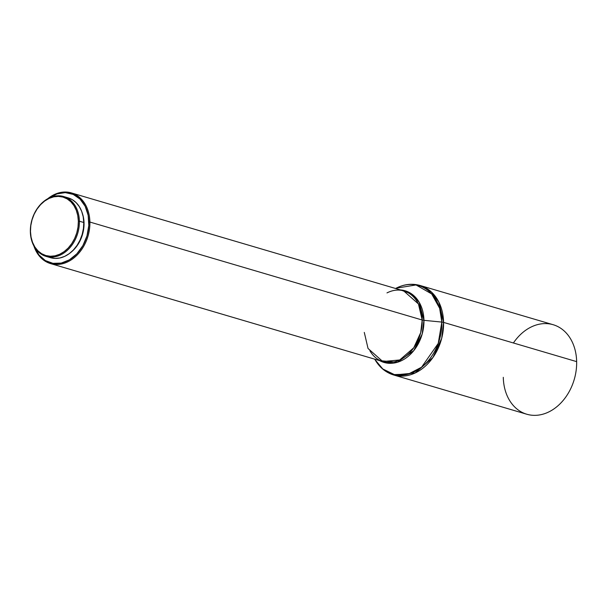 <?xml version="1.0" encoding="UTF-8"?>
<svg xmlns="http://www.w3.org/2000/svg" width="607" height="607" viewBox="0 0 607 607"><rect width="100%" height="100%" fill="white"/><g stroke="black" fill="none" stroke-linecap="round" stroke-linejoin="round"><path stroke-width="0.91" d="M84.039 223.073L83.463 217.503L82.324 213.201A29.963 22.922 -73.6 0 1 84.039 223.073A29.963 22.922 -73.6 0 1 70.746 252.482L74.077 249.447L77.567 245.076L80.405 240.046L82.476 234.56L83.705 228.831L84.039 223.073M364.283 332.408L368.047 348.486L382.82 361.552A36.837 28.18 -73.6 0 0 422.199 320.018L89.897 222.048A36.837 28.18 106.4 0 1 50.518 263.582A36.837 28.18 106.4 0 1 33.886 245.979A36.837 28.18 -73.6 0 0 66.573 262.376A36.837 28.18 -73.6 0 0 89.897 222.048L88.865 222.041A36.101 27.619 106.4 0 1 66.778 261.207A36.101 27.619 106.4 0 1 34.576 247.193M374.724 359.162L375.05 359.731C379.557 367.447 385.771 372.539 393.7 375.005L526.77 414.232A46.663 35.699 -73.6 0 0 576.65 361.628L443.58 322.393A46.663 35.699 106.4 0 1 393.7 375.005L415.12 372.986L432.89 357.546L441.691 338.334L443.58 322.393A4.909 1.214 178.8 0 0 441.828 322.082L438.224 343.433L421.569 367.212L408.215 374.132L394.353 374.587L382.812 368.98L375.05 359.731A46.155 35.305 -73.6 0 0 416.25 370.794A46.155 35.305 -73.6 0 0 441.828 322.082L423.952 320.329A37.353 28.575 106.4 0 0 400.483 289.941L411.705 293.97L419.156 302.233L423.952 320.329A4.909 1.214 -1.2 0 1 422.199 320.018L418.435 303.94L403.655 290.874C398.374 289.327 392.812 290.002 386.978 292.9M50.518 263.582L382.82 361.552L399.732 359.959L413.762 347.773L420.704 332.606L422.199 320.018A4.909 1.214 178.8 0 0 423.952 320.329A37.353 28.575 106.4 0 1 409.475 355.224A37.353 28.575 106.4 0 1 379.648 360.619L397.373 362.28L413.746 350.671L422.146 334.161L423.952 320.329L441.828 322.082A4.909 1.214 -1.2 0 1 443.58 322.393L576.65 361.628A46.663 35.699 106.4 0 1 540.913 414.68A46.663 35.699 106.4 0 1 503.286 377.319M79.388 221.206L78.356 221.198A30.456 23.294 106.4 0 1 55.032 255.828A30.456 23.294 106.4 0 1 30.471 231.442L30.35 231.699A31.192 23.863 -73.6 0 0 55.503 256.67A31.192 23.863 -73.6 0 0 79.388 221.206A31.192 23.863 106.4 0 1 46.049 256.374A31.192 23.863 106.4 0 1 30.35 231.699A31.192 23.863 106.4 0 1 63.689 196.539A31.192 23.863 106.4 0 1 79.388 221.206L83.789 222.503L79.388 221.206A31.192 23.863 -73.6 0 0 54.235 196.236A31.192 23.863 -73.6 0 0 30.35 231.699L30.471 231.442A30.456 23.294 106.4 0 1 53.795 196.812A30.456 23.294 106.4 0 1 78.356 221.198L79.388 221.206M63.689 196.539L68.09 197.836A31.192 23.863 -73.6 0 1 83.789 222.503L83.44 228.505L82.165 234.469L80.01 240.182L77.051 245.41L73.417 249.963L69.236 253.665L64.676 256.366L59.903 257.967L55.108 258.415L50.472 257.679A31.192 23.863 -73.6 0 0 83.789 222.503L83.197 216.714L81.679 211.342L79.305 206.6L76.156 202.677L72.362 199.711L68.067 197.829M30.471 231.442L30.813 225.584L32.057 219.764L34.167 214.188L37.05 209.081L40.601 204.635L44.683 201.023L49.137 198.383L53.795 196.812L58.477 196.387L63.007 197.1L67.202 198.944L70.905 201.835L73.978 205.667L76.292 210.295L77.772 215.538L78.356 221.198L78.015 227.056L76.77 232.883L74.661 238.452L71.778 243.559L68.227 248.005L64.145 251.617L59.691 254.257L55.032 255.828L50.351 256.26L45.821 255.539L41.625 253.696L37.922 250.805L34.849 246.973L32.535 242.345L31.056 237.102L30.471 231.442M513.408 342.985A46.663 35.699 106.4 0 1 553.167 324.715A46.663 35.699 106.4 0 1 576.65 361.628A46.663 35.699 -73.6 0 0 553.167 324.715L420.09 285.48A46.663 35.699 106.4 0 1 443.58 322.393L438.808 302.028L431.486 292.073L420.09 285.48C412.1 283.249 404.118 284.152 396.136 288.196L416.038 284.956L431.691 293.94L439.658 308.318L441.828 322.082A46.155 35.305 -73.6 0 0 396.136 288.196L395.559 288.492M422.199 320.018A36.837 28.18 -73.6 0 0 403.655 290.874L71.353 192.905A36.837 28.18 106.4 0 1 89.897 222.048L422.199 320.018M49.076 198.026A36.101 27.619 106.4 0 1 88.865 222.041L89.897 222.048A36.837 28.18 -73.6 0 0 47.832 198.664A36.837 28.18 106.4 0 1 71.353 192.905M48.947 198.117L56.975 193.899L65.298 192.624L73.212 194.399L80.033 199.081L85.17 206.266L88.174 215.333L88.797 225.493L86.983 235.888L82.886 245.607L76.861 253.817L69.426 259.819L61.216 263.089L52.946 263.339L45.328 260.562L39.007 254.993L34.546 247.102M50.449 257.672L46.049 256.374M382.82 361.552C377.539 359.989 373.237 356.4 369.906 350.8"/></g></svg>
